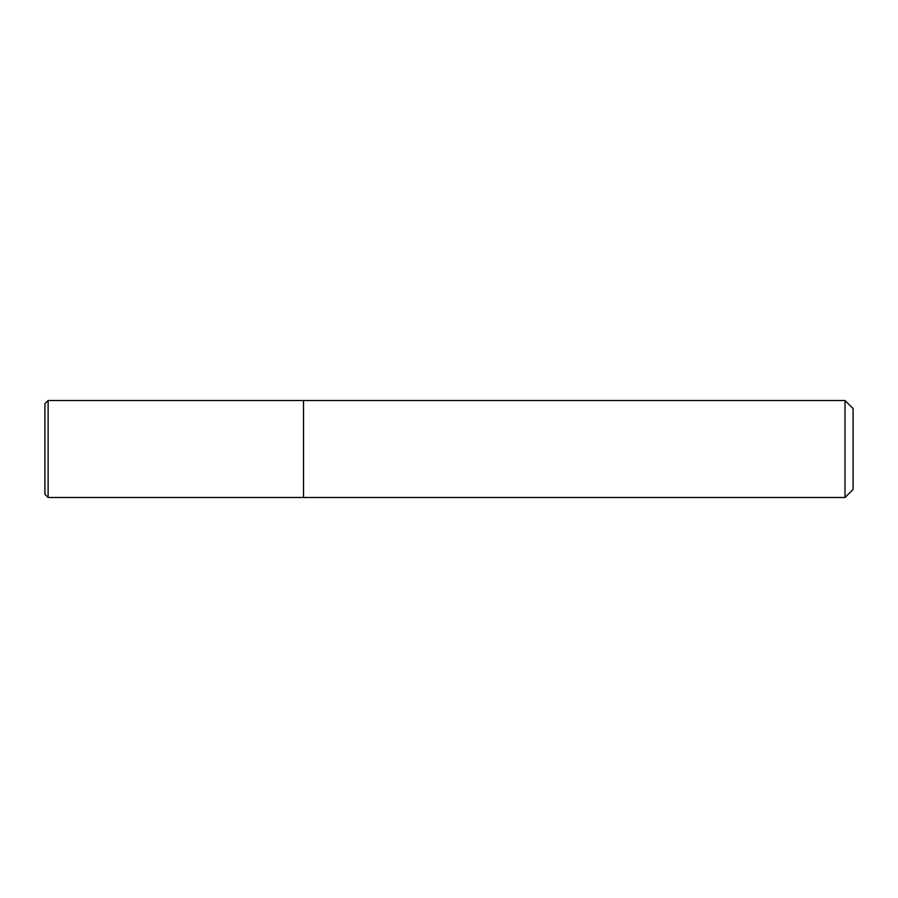 <?xml version="1.0" encoding="UTF-8"?>
<svg xmlns="http://www.w3.org/2000/svg" width="898" height="898" viewBox="0 0 898 898"><rect width="100%" height="100%" fill="white"/><g stroke="black" fill="none" stroke-linecap="round" stroke-linejoin="round"><path stroke-width="1.35" d="M303.524 497.492L303.524 400.508L48.133 400.508L48.133 497.492L303.524 497.492L303.524 400.508L845.018 400.508L845.018 497.492L303.524 497.492M845.018 400.508L853.1 408.59L853.1 489.41L845.018 497.492M48.133 400.508L44.9 403.741L44.9 494.259L48.133 497.492"/></g></svg>
